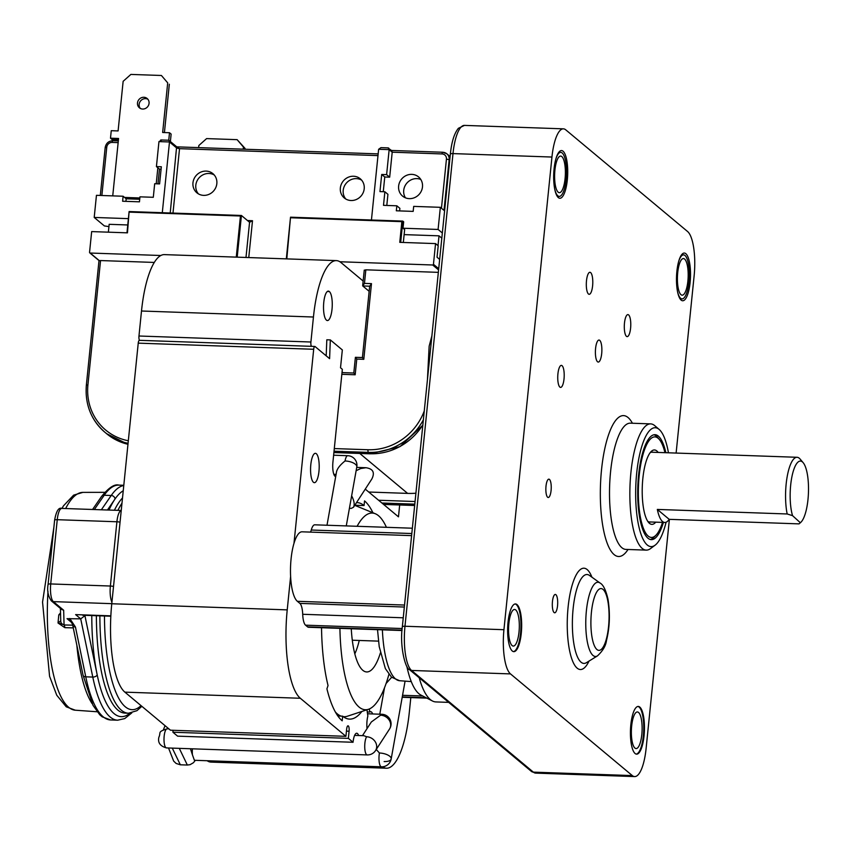 <?xml version="1.0" encoding="UTF-8"?>
<svg xmlns="http://www.w3.org/2000/svg" width="851" height="851" viewBox="0 0 851 851"><rect width="100%" height="100%" fill="white"/><g stroke="black" fill="none" stroke-linecap="round" stroke-linejoin="round"><path stroke-width="1.28" d="M799.036 523.876L669.194 519.344A34.88 10.201 -88 0 1 664.769 522.471A34.88 10.201 -88 0 1 657.334 509.43L787.164 513.972L792.536 515.642L800.376 522.78L801.078 522.067A31.21 9.127 -88 0 1 800.685 522.44L799.036 523.876M792.536 515.642A31.21 9.127 -88 0 1 791.919 476.709A31.21 9.127 -88 0 1 803.153 462.667L800.1 459.061A34.88 10.201 92 0 0 797.036 457.285A34.88 10.201 92 0 0 787.132 476.911A34.88 10.201 92 0 0 787.164 513.972M669.194 519.344L657.334 509.43M803.153 462.667A31.21 9.127 -88 0 1 808.45 492.591A31.21 9.127 -88 0 1 801.078 522.067M128.32 440.754A56.549 52.73 129.8 0 1 87.93 384.79L100.546 260.555L99.301 260.64L90.195 253.034A0.734 0.681 129.8 0 1 89.557 252.3L91.663 231.589L127.459 232.844L129.107 211.548L126.98 232.823L129.107 211.548L241.429 215.484L249.566 222.281L245.992 257.459M90.195 253.034L160.839 255.502M438.712 268.693L433.457 264.299A0.734 0.681 129.8 0 1 432.68 264.991L438.595 269.927M433.457 264.299L435.552 243.599L399.768 242.344L401.863 221.643L402.778 221.1L403.661 221.803L403.012 228.228L404.64 229.589L403.331 242.471M339.879 261.757L432.68 264.991M353.516 176.242A12.488 11.637 129.8 0 1 360.281 178.795A12.488 11.637 129.8 0 1 361.218 195.836A12.488 11.637 129.8 0 1 344.283 197.964A12.488 11.637 129.8 0 1 341.315 184.241A12.488 11.637 129.8 0 1 353.516 176.242M361.601 180.104A12.488 11.637 -50.2 0 0 356.356 178.625A12.488 11.637 -50.2 0 0 344.581 185.72A12.488 11.637 -50.2 0 0 345.804 199.028M386.62 174.636L389.152 149.638L392.205 152.191L442.041 153.935A5.138 4.798 129.8 0 1 446.445 159.105L449.158 159.68L444.009 210.378L440.35 207.314L413.682 206.389L413.171 211.388L396.321 210.793L396.832 205.804L383.503 205.336L384.875 191.773L379.961 191.592L381.705 174.466L386.62 174.636L389.673 177.178L392.205 152.191L391.768 150.638L387.875 147.936M396.832 205.804L399.885 208.346L399.63 210.91M381.705 174.466L384.758 177.008L389.673 177.178M383.269 191.709L384.758 177.008M384.875 191.773L387.928 194.315L386.801 205.453M405.438 197.815A12.488 11.637 129.8 0 1 405.491 185.018A12.488 11.637 129.8 0 1 416.884 178.614A12.488 11.637 129.8 0 1 420.766 179.444M411.788 174.37A12.488 11.637 129.8 0 1 418.554 176.923A12.488 11.637 129.8 0 1 419.49 193.964A12.488 11.637 129.8 0 1 402.555 196.092A12.488 11.637 129.8 0 1 399.587 182.369A12.488 11.637 129.8 0 1 411.788 174.37M439.659 259.417L437.042 257.225L438.201 245.801L435.552 243.599M438.02 245.652L439.02 235.833L404.129 234.621M441.818 238.163L439.02 235.833M206.133 171.094A12.488 11.637 129.8 0 1 212.899 173.647A12.488 11.637 129.8 0 1 213.835 190.698A12.488 11.637 129.8 0 1 196.9 192.815A12.488 11.637 129.8 0 1 193.922 179.093A12.488 11.637 129.8 0 1 206.133 171.094M214.218 174.966A12.488 11.637 -50.2 0 0 208.974 173.476A12.488 11.637 -50.2 0 0 197.198 180.572A12.488 11.637 -50.2 0 0 198.421 193.89M161.892 140.043L158.956 141.606L156.424 166.594L161.328 166.764L159.594 183.901L154.68 183.731L153.297 197.294L139.968 196.836L139.458 201.825L122.618 201.24L123.118 196.241L126.171 198.794L125.916 201.357M161.084 169.2L159.477 169.147L157.978 183.848M156.424 166.594L159.477 169.147M108.364 232.174L109.162 224.313L127.735 224.962M129.565 212.133L240.45 216.005L241.365 215.463M286.808 258.885L290.521 217.186L286.319 258.874L290.521 217.186L402.778 221.1M388.205 147.893L380.95 147.638L378.631 149.276L371.44 220.005M403.012 228.228L438.095 229.451L442.339 232.993M440.35 207.314L438.095 229.451M378.631 149.276L389.152 149.638L388.716 148.085M380.95 147.638L381.567 147.712M123.118 196.241L96.45 195.315L94.206 217.441L128.384 218.643M168.211 140.266L169.041 140.415L169.487 141.968L162.296 212.707M353.899 373.068L355.175 374.78L356.771 359.069L363.792 359.313L371.483 283.628L364.462 283.383L365.845 269.82L438.339 272.352M355.495 357.367L356.771 359.069M362.515 357.611L363.792 359.313M369.77 286.213L371.483 283.628M369.153 291.308L362.749 285.968L364.462 283.383M364.345 270.256L365.845 269.82M108.928 226.589L104.386 225.941L94.206 217.441M172.987 213.08L179.529 148.67L176.625 146.744L170.221 212.984M248.758 257.555L252.502 220.728L249.566 222.281M415.905 493.208A77.101 71.899 129.8 0 1 407.618 493.389L368.738 492.027M100.546 260.555L154.297 262.438M326.188 355.824L326.816 339.794L330.326 339.911L342.336 349.931L340.517 367.781L342.347 369.313L332.922 462.136A11.754 3.436 -88 0 0 335.688 476.592M110.832 616.209L82.664 615.23M91.78 615.55A113.821 33.274 92 0 0 97.195 674.875L84.93 615.698L80.717 618.858L92.78 677.066A117.491 34.348 92 0 0 117.661 720.201L124.735 718.574L131.799 712.904M129.905 713.202A113.821 33.274 92 0 1 97.195 674.875A3.67 2.245 168.3 0 1 92.78 677.066L85.76 676.822A3.67 2.245 168.3 0 1 83.068 675.247L93.036 705.394L99.737 714.744L102.194 716.829L110.651 719.957A117.491 34.348 -88 0 1 85.76 676.822L75.441 627.017A3.67 2.245 168.3 0 1 72.75 625.442C73.207 625.155 72.133 623.283 69.527 619.836L67.027 618.656L80.717 618.858L75.633 614.613L110.843 615.847M72.697 625.177L63.985 624.953A3.67 1.202 -88.5 0 1 64.814 627.666L73.26 627.889M60.4 608.433L60.761 621.23A3.67 3.585 178.4 0 1 60.751 621.209A3.67 3.585 178.4 0 0 64.059 624.698L58.028 622.996L64.814 627.666M60.527 612.901L58.783 614.901L58.028 622.996L60.772 620.783M58.783 614.901L60.559 614.337M111.779 603.667L53.347 601.625A3.67 3.425 129.8 0 1 51.347 600.88L61.591 609.422L63.665 610.241L53.347 601.625A14.69 4.298 -88 0 1 50.72 583.946L110.375 586.031A14.69 4.298 92 0 0 111.928 602.21M83.068 675.247L72.75 625.442A3.67 2.245 168.3 0 1 72.729 625.347M517.004 604.593A23.871 6.978 -88 0 1 521.269 633.325A23.871 6.978 -88 0 1 513.813 651.653A23.871 6.978 -88 0 1 507.675 627.559A23.871 6.978 -88 0 1 515.483 603.944A23.871 6.978 -88 0 1 517.004 604.593M513.451 651.6A23.871 6.978 -88 0 0 520.812 630.091A23.871 6.978 -88 0 0 516.302 604.572A23.871 6.978 92 0 0 515.132 603.965M639.803 707.085A23.871 6.978 -88 0 1 644.058 735.807A23.871 6.978 -88 0 1 636.612 754.146A23.871 6.978 -88 0 1 630.474 730.041A23.871 6.978 -88 0 1 638.282 706.436A23.871 6.978 -88 0 1 639.803 707.085M636.25 754.092A23.871 6.978 -88 0 0 643.611 732.583A23.871 6.978 -88 0 0 639.101 707.053A23.871 6.978 92 0 0 637.931 706.458M669.386 519.344L646.122 748.38A36.721 10.733 -88 0 1 634.665 776.58A36.721 10.733 -88 0 1 632.325 775.591L510.494 673.907A36.721 10.733 -88 0 1 503.941 629.708L551.948 157.041A36.721 10.733 -88 0 1 563.405 128.841A36.721 10.733 -88 0 1 565.755 129.841L687.587 231.525A36.721 10.733 -88 0 1 694.139 275.724L676.12 453.062M567.319 179.933A23.871 6.978 -88 0 1 559.873 198.262A23.871 6.978 -88 0 1 553.724 174.168A23.871 6.978 -88 0 1 561.532 150.563A23.871 6.978 -88 0 1 567.319 179.933M601.689 353.612A11.01 3.223 -88 0 1 598.242 362.069A11.01 3.223 -88 0 1 595.413 350.952A11.01 3.223 -88 0 1 599.019 340.049A11.01 3.223 -88 0 1 601.689 353.612M592.604 285.851A11.01 3.223 -88 0 1 589.169 294.308A11.01 3.223 -88 0 1 586.328 283.192A11.01 3.223 -88 0 1 589.934 272.288A11.01 3.223 -88 0 1 592.604 285.851M564.022 378.95A11.01 3.223 -88 0 1 560.586 387.407A11.01 3.223 -88 0 1 557.756 376.291A11.01 3.223 -88 0 1 561.352 365.387A11.01 3.223 -88 0 1 564.022 378.95M557.543 605.742A9.18 2.681 -88 0 1 554.682 612.794A9.18 2.681 -88 0 1 552.32 603.529A9.18 2.681 -88 0 1 555.32 594.445A9.18 2.681 -88 0 1 557.543 605.742M551.086 490.453A9.18 2.681 -88 0 1 548.225 497.495A9.18 2.681 -88 0 1 545.863 488.229A9.18 2.681 -88 0 1 548.863 479.156A9.18 2.681 -88 0 1 551.086 490.453M690.118 282.426A23.871 6.978 -88 0 1 682.662 300.754A23.871 6.978 -88 0 1 676.524 276.66A23.871 6.978 -88 0 1 684.332 253.055A23.871 6.978 -88 0 1 690.118 282.426M630.591 328.167A11.01 3.223 -88 0 1 627.155 336.624A11.01 3.223 -88 0 1 624.315 325.507A11.01 3.223 -88 0 1 627.921 314.604A11.01 3.223 -88 0 1 630.591 328.167M659.131 429.415L654.781 425.691A63.155 18.467 92 0 0 650.643 423.883A63.155 18.467 92 0 0 630.931 472.39A63.155 18.467 92 0 0 646.239 550.118A63.155 18.467 92 0 0 650.494 548.608L655.089 545.193A59.485 17.392 -88 0 1 636.665 473.401A59.485 17.392 -88 0 1 659.131 429.415A59.485 17.392 -88 0 1 668.45 452.796M662.525 522.397A50.305 14.712 -88 0 1 655.983 535.183L653.993 537.215A52.507 15.35 -88 0 1 650.27 539.481M653.93 434.776A52.507 15.35 -88 0 1 657.483 437.297L659.323 439.456A50.305 14.712 -88 0 1 664.961 452.679M663.408 522.429A52.507 15.35 -88 0 1 651.323 539.64A52.507 15.35 -88 0 1 638.601 475.018A52.507 15.35 -88 0 1 654.983 434.691A52.507 15.35 -88 0 1 665.844 452.7M666.088 522.227A59.485 17.392 -88 0 1 655.089 545.193M419.213 677.768A88.121 25.764 92 0 0 432.436 700.979A88.121 25.764 92 0 0 435.914 701.926L448.69 702.373M411.597 535.63L302.084 531.811A35.253 10.308 92 0 0 293.989 543.31A35.253 10.308 92 0 0 290.616 576.489A35.253 10.308 92 0 0 297.371 601.306L299.871 603.391A14.69 4.298 -88 0 1 302.701 614.284A14.69 4.298 92 0 0 305.541 625.166L307.583 626.868A14.69 4.298 92 0 0 308.519 627.261L402.023 630.527M412.352 528.216L314.764 524.812A14.69 4.298 92 0 0 311.264 530.024A14.69 4.298 -88 0 1 310.572 532.098M565.075 178.625A18.307 5.351 -88 0 1 559.064 192.645A18.307 5.351 -88 0 1 554.639 174.2A18.307 5.351 -88 0 1 560.341 156.105A18.307 5.351 -88 0 1 565.075 178.625M687.874 281.117A18.307 5.351 -88 0 1 681.864 295.137A18.307 5.351 -88 0 1 677.439 276.692A18.307 5.351 -88 0 1 683.14 258.587A18.307 5.351 -88 0 1 687.874 281.117M641.814 734.498A18.307 5.351 -88 0 1 635.814 748.529A18.307 5.351 -88 0 1 631.389 730.073A18.307 5.351 -88 0 1 637.091 711.979A18.307 5.351 -88 0 1 641.814 734.498M519.014 632.006A18.307 5.351 -88 0 1 513.015 646.037A18.307 5.351 -88 0 1 508.59 627.581A18.307 5.351 -88 0 1 514.291 609.486A18.307 5.351 -88 0 1 519.014 632.006M555.788 159.275A22.03 6.436 -88 0 1 560.766 152.372A22.03 6.436 -88 0 1 566.436 174.615A22.03 6.436 -88 0 1 559.224 196.4A22.03 6.436 -88 0 1 554.735 189.113M678.587 261.768A22.03 6.436 -88 0 1 683.566 254.864A22.03 6.436 -88 0 1 689.225 277.096A22.03 6.436 -88 0 1 682.023 298.892A22.03 6.436 -88 0 1 677.534 291.606M406.831 666.333A82.558 24.136 92 0 0 420.926 695.065L432.436 700.979M655.983 535.183A50.305 14.712 -88 0 1 638.452 486.655A50.305 14.712 -88 0 1 659.323 439.456M650.77 521.982A35.029 10.244 -88 0 1 649.824 522.099A35.029 10.244 -88 0 1 647.685 521.227M650.068 452.806A35.029 10.244 -88 0 1 652.27 452.083A35.029 10.244 -88 0 1 653.206 452.264M658.174 452.434A37.231 10.882 92 0 0 651.068 451.626A37.231 10.882 92 0 0 642.282 486.783A37.231 10.882 92 0 0 648.59 522.471A37.231 10.882 92 0 0 655.738 522.152M354.814 653.855A51.954 15.19 92 0 0 359.25 640.463M351.272 628.761A60.581 17.711 92 0 0 354.399 652.164A60.581 17.711 92 0 0 364.59 671.439A60.581 17.711 92 0 0 380.376 652.951M339.911 628.357A98.397 28.774 92 0 0 345.41 677.609A98.397 28.774 92 0 0 368.472 709.287A98.397 28.774 92 0 0 388.907 674.396M386.418 527.312A98.397 28.774 92 0 0 375.302 513.738A98.397 28.774 92 0 0 357.101 526.29M335.379 712.032A106.109 31.019 92 0 0 341.091 716.127M343.272 716.659A106.109 31.019 92 0 0 344.049 716.712A106.109 31.019 92 0 0 347.389 716.223L368.472 709.287M375.302 513.738L354.75 505.345A106.109 31.019 92 0 0 354.729 505.334M139.617 340.421A3.67 1.074 92 0 0 139.383 340.326A3.67 1.074 92 0 0 138.234 343.144L111.768 603.753A73.431 21.466 92 0 0 124.874 692.14L170.466 730.201L345.921 736.328L300.329 698.267A73.431 21.466 -88 0 1 287.223 609.88L290.616 576.489M293.989 543.31L313.689 349.272A3.67 1.074 -88 0 1 314.838 346.453A3.67 1.074 -88 0 1 315.072 346.548L329.592 358.665L330.326 339.911M354.803 505.228L364.068 505.547L364.536 500.909A113.087 33.061 -88 0 1 372.929 512.77M318.955 471.39A14.69 4.298 -88 0 1 314.37 482.666A14.69 4.298 -88 0 1 310.594 467.837A14.69 4.298 -88 0 1 315.402 453.317A14.69 4.298 -88 0 1 318.955 471.39M172.913 732.232L177.593 736.147L353.048 742.274L348.367 738.36L172.913 732.232L173.104 730.286M345.921 736.328L346.644 729.179A4.404 1.287 -88 0 1 348.027 725.797A4.404 1.287 -88 0 1 349.091 731.222L348.367 738.36M361.856 711.468A108.311 31.668 -88 0 1 349.591 719.116A108.311 31.668 -88 0 1 342.666 716.18L342.198 720.818A113.087 33.061 -88 0 1 326.922 688.831L328.039 685.544A108.311 31.668 -88 0 1 321.529 627.719M337.879 716.01L342.666 716.18M367.281 711.989L369.791 712.074A11.754 3.436 -88 0 1 370.717 711.691A11.754 3.436 -88 0 1 372.642 713.957M367.047 728.594A11.754 3.436 -88 0 1 367.855 716.074L366.972 709.787M369.345 708.957L369.791 712.074M383.812 691.672A11.754 3.436 -88 0 1 383.056 691.278M353.048 742.274A11.754 3.436 -88 0 1 356.718 733.243A11.754 3.436 -88 0 1 358.643 735.519M410.81 697.575L409.363 711.819A73.431 21.466 -88 0 1 386.439 768.219A73.431 21.466 -88 0 1 382.493 766.794M399.672 504.983L398.47 516.844L365.26 489.123M207.123 760.73A73.431 21.466 92 0 0 210.984 762.092L386.439 768.219M356.495 502.622A108.311 31.668 -88 0 1 357.143 502.622A108.311 31.668 -88 0 1 364.068 505.547M366.611 736.753A9.542 2.787 92 0 0 365.59 739.253A9.542 2.787 92 0 0 364.866 749.369A9.542 2.787 92 0 0 367.196 754.922A9.542 9.542 0 0 0 375.536 750.582A9.542 8.212 -147 0 0 375.195 741.678A9.542 8.212 -147 0 0 366.611 736.753L363.877 735.7L354.633 735.381M380.61 715.202A9.542 8.212 33 0 1 389.194 720.116A9.542 8.212 33 0 1 389.535 729.02A9.542 9.542 0 0 0 381.865 714.276A9.542 2.787 92 0 0 380.61 715.202L371.344 721.978L362.473 735.647M386.088 683.491L391.651 677.29M192.422 748.816A9.542 2.787 92 0 0 192.443 754.858L194.39 760.283L381.45 766.815A9.542 9.542 0 0 0 391.183 758.954L391.183 758.954A9.542 4.01 -169.9 0 0 379.418 752.997A9.542 2.787 92 0 0 381.45 766.815M376.259 749.476L379.418 752.997M384.141 761.549A9.542 4.01 -169.9 0 0 391.183 758.954L404.927 682.002A9.542 9.542 0 0 0 405.044 681.119M349.41 508.313L351.325 508.377L353.495 507.249L371.844 478.985C375.036 472.56 373.089 468.805 365.983 467.731L360.739 468.518L356.122 470.731M353.495 507.249C354.814 504.558 354.197 500.75 351.644 495.825M345.049 460.965A9.542 4.01 10.1 0 1 356.803 466.922A9.542 9.542 0 0 0 347.74 455.7A9.542 2.787 92 0 0 345.463 459.115A9.542 2.787 92 0 0 345.049 460.965C340.219 464.848 337.39 468.401 336.57 471.635L326.997 525.237M356.803 466.922L346.272 525.907M311.477 346.336A3.67 1.074 -88 0 1 310.913 342.006L313.445 317.019A73.431 21.466 -88 0 1 336.368 260.619L164.424 254.619A73.431 21.466 92 0 0 141.5 311.009L138.968 336.007A3.67 1.074 92 0 0 139.521 340.326M404.853 681.108A9.542 4.01 10.1 0 1 404.927 682.002M336.368 260.619A73.431 21.466 -88 0 1 341.06 262.608L363.143 281.043M342.964 372.632L342.091 371.898M329.337 291.553A14.69 4.298 -88 0 1 332.156 307.573A14.69 4.298 -88 0 1 327.422 320.55A14.69 4.298 -88 0 1 326.433 320.114A14.69 4.298 -88 0 1 323.625 304.094A14.69 4.298 -88 0 1 328.348 291.116A14.69 4.298 -88 0 1 329.337 291.553L327.337 291.489M139.724 199.262L126.171 198.794M124.544 197.432L139.851 197.964M156.222 183.784L157.85 167.785M160.669 140.011L168.743 140.224L169.509 132.735L162.658 132.49L167.7 82.866L161.413 75.484L130.884 74.42L123.14 81.313L118.098 130.937L111.258 130.692L110.492 138.192L118.566 138.479L112.736 195.879M137.49 102.95A6.063 5.649 129.8 0 1 147.159 98.503A6.063 5.649 129.8 0 1 147.617 106.769A6.063 5.649 129.8 0 1 137.49 102.95M110.492 138.192L112.119 139.553L118.427 139.777M161.413 75.484L167.7 82.866M164.424 132.554L169.328 84.228M169.509 132.735L171.136 134.086L170.381 141.532M147.904 99.269A6.063 5.649 -50.2 0 0 140.277 108.396M244.96 149.244L245.045 148.404L237.131 139.66L206.602 138.596L198.857 145.489L198.634 147.627M243.205 149.18L243.418 147.042L237.131 139.66M243.418 147.042L245.045 148.404M240.45 216.005L236.27 257.119M449.743 160.169L449.158 159.68A7.34 6.851 -50.2 0 0 442.871 152.297A2.202 0.649 -88 0 0 442.722 152.244A2.202 0.649 -88 0 0 442.041 153.935M290.978 217.771L401.863 221.643M158.956 141.606L169.487 141.968L176.817 148.085L179.529 148.67L377.982 155.605M252.502 220.728L247.492 220.547M237.195 257.151L241.429 215.484M241.258 215.484L129.139 211.569M400.683 242.375L402.842 221.122M402.683 221.122L290.553 217.196M446.445 159.105L441.456 208.24M101.865 195.496L106.758 147.244A5.138 4.798 129.8 0 1 112.183 142.415A2.202 0.649 -88 0 1 112.875 140.723A2.202 0.649 -88 0 1 113.013 140.777M112.183 142.415L118.14 142.617M106.758 147.244L105.269 147.68M341.847 374.312L355.175 374.78M362.749 285.968L369.664 286.202M424.255 411.001A56.549 52.73 129.8 0 1 367.994 449.743L334.305 448.573M334.039 451.2L368.387 452.392A2.202 0.649 -88 0 1 367.994 449.743M422.851 424.883A58.751 54.783 129.8 0 1 370.015 453.753L368.387 452.392A58.751 54.783 -50.2 0 0 423.362 419.851M99.003 260.566L86.355 385.077C84.866 404.321 91.057 420.064 104.939 432.287A58.751 54.783 -50.2 0 1 86.44 385.226L87.93 384.79M127.969 444.286A58.751 54.783 129.8 0 1 106.566 433.648L104.939 432.287A58.751 54.783 -50.2 0 0 128.065 443.297M414.66 505.451L383.524 504.366M381.897 503.005L414.799 504.154M415.065 501.526L378.599 500.25M370.302 453.764A2.202 0.649 92 0 1 370.153 453.817A2.202 0.649 92 0 1 370.015 453.753L333.9 452.498M359.771 453.455L407.618 493.389M113.523 586.456A3.67 0.777 -174.2 0 0 110.375 586.031L116.906 521.769A3.67 0.777 -174.2 0 1 120.055 522.195M121.236 510.504A14.69 4.298 92 0 0 116.906 521.769L57.251 519.695A14.69 4.298 -88 0 1 61.836 508.409L121.236 510.483M51.347 600.88C48.071 596.115 46.986 590.637 48.081 584.424A3.67 0.777 -174.2 0 1 50.72 583.946L57.251 519.695A3.67 0.777 -174.2 0 0 54.613 520.174C56.251 511.121 58.655 507.207 61.836 508.409M123.778 485.495A117.491 34.348 92 0 0 111.215 495.495A3.67 3.191 34.6 0 1 115.055 498.963A113.821 33.274 92 0 0 109.002 510.057M123.246 490.772A113.821 33.274 92 0 0 115.055 498.963L107.449 510.004M94.333 509.547L104.205 495.25L111.215 495.495L101.354 509.792M92.557 509.483L101.514 496.516A3.67 3.191 -145.4 0 1 104.205 495.25A117.491 34.348 -88 0 1 118.853 485.113L123.799 485.283M75.441 627.017L69.782 618.486M64.059 624.698L63.665 610.241M67.027 618.656L71.675 622.549M141.043 705.639A106.481 31.136 -88 0 1 104.471 615.986M121.98 503.186A110.151 32.2 92 0 0 117.906 510.366M99.875 615.826A110.151 32.2 92 0 0 128.448 713.234L136.905 710.691L141.862 706.319M128.448 713.234L124.937 713.106A110.151 32.2 -88 0 1 101.609 672.673A110.151 32.2 -88 0 1 96.376 615.709M114.406 510.249A110.151 32.2 -88 0 1 122.512 497.963M76.845 645.228A110.024 32.168 92 0 0 92.142 703.66M97.11 711.766L75.271 710.202A108.992 31.87 -88 0 1 47.975 591.349M65.655 508.547A108.992 31.87 -88 0 1 82.877 492.378L104.769 492.335M625.655 549.395L625.879 549.406A63.155 18.467 -88 0 1 610.582 471.677A63.155 18.467 -88 0 1 630.293 423.17L630.059 423.17M632.421 423.245A70.495 20.615 92 0 0 601.529 469.731A70.495 20.615 92 0 0 606.391 540.959A70.495 20.615 92 0 0 628.017 549.48M591.934 577.201A50.698 14.829 92 0 0 569.276 598.2A50.698 14.829 92 0 0 577.159 668.152A50.698 14.829 92 0 0 589.009 661.089M581.073 662.216A44.475 12.999 -88 0 1 573.063 609.359A44.475 12.999 -88 0 1 589.466 575.425L600.029 583.009A37.136 10.861 92 0 0 586.339 611.337A37.136 10.861 92 0 0 593.019 655.461A37.136 10.861 92 0 0 597.487 655.866L586.424 662.684A44.475 12.999 -88 0 1 581.073 662.216M596.934 649.526A30.902 9.031 -88 0 1 594.094 598.264A30.902 9.031 -88 0 1 608.933 610.646A30.902 9.031 -88 0 1 596.934 649.526M510.494 673.907L411.533 670.45A3.67 3.425 129.8 0 1 409.544 669.694L531.375 771.378A3.67 3.425 -50.2 0 0 533.364 772.134L411.533 670.45A36.721 10.733 -88 0 1 404.98 626.251L452.998 153.595A36.721 10.733 -88 0 1 464.455 125.395L458.381 128.31C454.264 133.384 451.583 141.968 450.36 154.074A3.67 0.777 5.8 0 1 452.998 153.595L551.948 157.041M634.665 776.58L535.705 773.123A36.721 10.733 -88 0 1 533.364 772.134L632.325 775.591M450.36 154.074L402.342 626.73A3.67 0.777 5.8 0 1 404.98 626.251L503.941 629.708M426.149 697.746L402.268 696.916M402.555 695.299L422.745 696.001M404.342 607.04L299.871 603.391M302.701 614.284L403.257 617.794M411.81 533.534L311.264 530.024M305.541 625.166L402.183 628.538M402.055 630.165L307.583 626.868M404.544 605.05L297.371 601.306M377.514 629.676L379.216 646.654L385.365 668.599L391.545 677.194L399.608 680.715A68.197 19.935 -88 0 1 382.376 629.846M300.329 698.267L124.874 692.14M287.223 609.88L111.768 603.753M138.234 343.144L313.689 349.272M346.453 731.126L349.091 731.222M167.658 728.85L168.158 728.265M179.295 748.359L187.348 765.038L190.092 764.666L193.422 762.73L195.358 760.315M187.358 765.038L180.338 764.794L172.274 748.114M367.196 754.922L166.477 747.912A9.542 2.787 -88 0 1 164.02 738.274A9.542 2.787 -88 0 1 167.147 728.828L168.902 728.892M192.443 754.869L190.443 748.752M310.913 342.006L138.968 336.007M141.5 311.009L313.445 317.019M648.898 521.918L664.769 522.471M651.334 452.2L797.036 457.285M450.105 156.52L446.849 153.797L442.722 152.244L391.545 150.457M99.046 260.608L89.791 252.885M100.312 195.443L105.184 147.531C106.024 143.245 108.588 140.979 112.875 140.723L118.321 140.915M161.286 139.968L168.53 140.224M342.017 372.6L353.803 373.015L355.399 357.314L362.42 357.548M362.42 357.558L369.696 285.968M362.675 285.723L364.26 270.107M383.588 504.42L414.66 505.505M127.958 444.318L106.566 433.648M333.9 452.551L370.153 453.817L399.938 446.658L422.819 425.213M378.163 153.893L176.944 146.861M176.625 146.744L169.041 140.415M110.651 719.957L117.661 720.201M48.081 584.424L54.613 520.174M101.514 496.516C108.768 487.634 114.545 483.836 118.853 485.113M75.271 710.202L66.25 706.819L56.751 695.224L49.571 676.279L42.55 602.093L53.879 527.386M61.921 508.419L63.517 505.792L73.622 495.144L82.877 492.378M625.879 549.406L646.239 550.118M630.293 423.17L650.643 423.883M597.487 655.866C602.827 650.845 605.816 645.771 606.455 640.643C609.752 627.336 610.263 613.539 607.997 599.253C605.891 590.115 603.231 584.69 600.029 583.009M427.436 379.716L429.149 346.187L431.893 335.837M535.705 773.123L531.375 771.378M409.544 669.694C405.523 669.035 399.481 646.388 402.342 626.73M563.405 128.841L464.455 125.395M426.904 698.139L402.204 697.277M557.245 196.336L559.224 196.4M558.788 152.297L560.766 152.372M680.045 298.829L682.023 298.892M681.587 254.789L683.566 254.864M399.608 680.715L411.267 681.587M352.303 640.218L378.472 641.133M343.315 716.691L344.049 716.712M314.838 346.453L139.383 340.326M375.536 750.582L389.535 729.02M381.865 714.276L367.536 713.776M180.348 764.794L176.146 763.464L173.668 761.113L168.53 747.986M166.477 747.912C160.148 746.167 157.616 742.593 158.892 737.2C161.211 732.243 157.073 731.998 167.147 728.828M165.051 725.669L163.456 729.647M347.74 455.7L333.624 455.211M336.081 474.401L333.847 474.326M365.983 467.731L356.718 467.412M384.503 687.789L379.78 714.212"/></g></svg>
